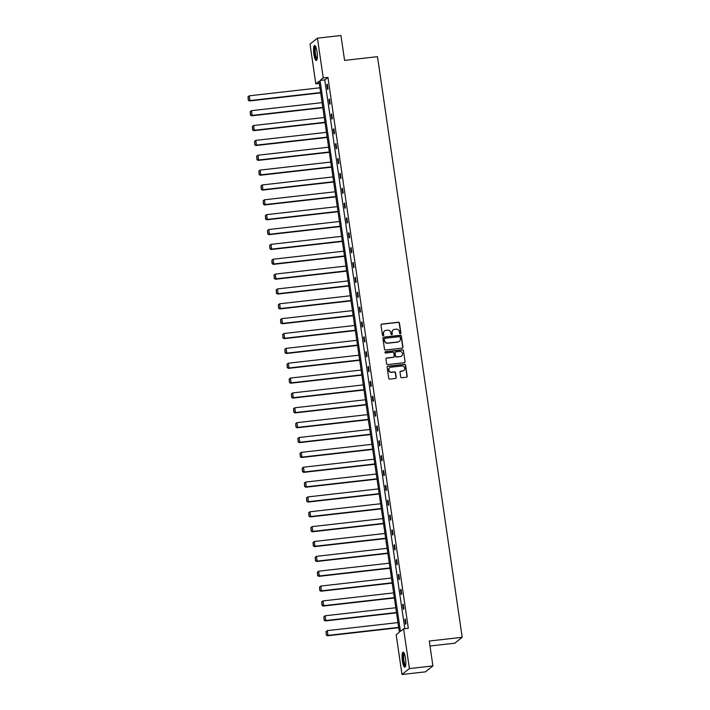 <?xml version="1.0" encoding="UTF-8"?>
<svg xmlns="http://www.w3.org/2000/svg" width="710" height="710" viewBox="0 0 710 710"><rect width="100%" height="100%" fill="white"/><g stroke="black" fill="none" stroke-linecap="round" stroke-linejoin="round"><path stroke-width="1.06" d="M400.342 333.709A0.666 0.648 51.5 0 0 400.893 332.981L399.446 323.041A0.95 0.923 51.5 0 0 398.381 322.216L381.776 324.097A0.95 0.923 51.5 0 0 380.986 325.136L382.433 335.067A0.666 0.648 51.5 0 0 383.498 335.519A0.666 0.648 51.5 0 0 383.728 334.925L383.542 333.638A3.053 2.946 51.5 0 1 386.054 330.31L387.438 330.159A3.053 2.946 51.5 0 1 390.828 332.812L391.015 334.099A0.666 0.648 51.5 0 0 392.08 334.543A0.666 0.648 51.5 0 0 392.31 333.948L392.124 332.662A3.053 2.946 51.5 0 1 394.636 329.342L396.02 329.183A3.053 2.946 51.5 0 1 399.411 331.836L399.597 333.123A0.666 0.648 51.5 0 0 400.342 333.709M400.555 333.647A0.666 0.648 51.5 0 0 400.688 333.141L399.242 323.201A0.95 0.923 51.5 0 0 398.186 322.375L381.572 324.257A0.95 0.923 51.5 0 0 381.217 324.372M383.391 335.59A0.666 0.648 51.5 0 0 383.524 335.084L383.542 333.638M391.973 334.614A0.666 0.648 51.5 0 0 392.106 334.108L392.124 332.662M402.392 660.886A7.579 1.713 83.5 0 1 403.102 652.117A7.579 1.713 83.5 0 1 405.525 658.401A7.579 1.713 83.5 0 1 404.815 667.169A7.579 1.713 83.5 0 1 402.392 660.886M313.9 54.271A7.579 1.713 83.5 0 1 314.61 45.493A7.579 1.713 83.5 0 1 317.024 51.777A7.579 1.713 83.5 0 1 316.314 60.554A7.579 1.713 83.5 0 1 313.9 54.271M400.688 376.921A0.95 0.923 51.5 0 0 401.753 377.755L406.413 377.223A0.95 0.923 51.5 0 0 407.194 376.185L405.587 365.153A0.95 0.923 51.5 0 0 404.531 364.328L387.917 366.209A0.95 0.923 51.5 0 0 387.127 367.248L388.734 378.279A0.95 0.923 51.5 0 0 389.799 379.113L395.426 378.474A0.95 0.923 51.5 0 0 396.215 377.436L395.523 372.714A0.95 0.923 51.5 0 0 394.467 371.88L391.671 372.2A2.547 2.458 51.5 0 1 389.719 367.7A2.547 2.458 51.5 0 1 390.944 367.194L401.878 365.961A2.547 2.458 51.5 0 1 403.83 370.451A2.547 2.458 51.5 0 1 402.614 370.957L400.786 371.161A0.95 0.923 51.5 0 0 400.005 372.2L400.688 376.921M317.441 38.163L340.942 35.5L344.581 60.403L377.489 56.667L462.192 637.296L429.284 641.023L432.914 665.927L409.404 668.598L401.984 674.5L396.18 634.74L399.366 632.211L318.994 81.304L315.817 83.833L310.013 44.073L317.441 38.163L323.236 77.922L320.059 80.452L400.422 631.367L403.608 628.838L409.404 668.598M403.608 628.838L408.312 628.306L327.94 77.39L323.236 77.922M402.171 348.157A0.95 0.923 51.5 0 0 402.952 347.119L401.345 336.087A0.95 0.923 51.5 0 0 400.289 335.253L383.675 337.143A0.95 0.923 51.5 0 0 382.885 338.182L384.5 349.214A0.95 0.923 51.5 0 0 385.557 350.039L402.171 348.157M403.466 350.625L405.073 361.647A0.95 0.923 51.5 0 1 404.292 362.695L387.678 364.576A0.95 0.923 51.5 0 1 386.613 363.742L385.929 359.02A0.95 0.923 51.5 0 1 386.719 357.982L393.455 357.219A0.95 0.923 51.5 0 0 394.236 356.18L393.784 353.048A0.95 0.923 51.5 0 0 392.719 352.222L385.707 353.012A0.666 0.648 51.5 0 1 385.202 351.84A0.666 0.648 51.5 0 1 385.521 351.707L402.41 349.79A0.95 0.923 51.5 0 1 403.466 350.625L405.073 361.647M432.914 665.927L425.494 671.837L401.984 674.5M430.011 646.002L454.773 643.198L462.192 637.296M319.305 83.434L315.817 83.833M327.94 77.39L324.763 79.919L404.815 628.696M324.763 79.919L320.059 80.452M405.525 624.197L404.833 619.431L405.33 619.031L406.031 623.797L405.525 624.197M403.36 609.34L402.668 604.574L403.165 604.174L403.857 608.94L403.36 609.34M401.194 594.483L400.493 589.717L400.999 589.318L401.691 594.084L401.194 594.483M399.02 579.626L398.328 574.86L398.834 574.461L399.526 579.227L399.02 579.626M396.855 564.769L396.162 560.004L396.659 559.613L397.36 564.37L396.855 564.769M394.689 549.913L393.997 545.156L394.494 544.756L395.195 549.513L394.689 549.913M392.523 535.056L391.831 530.299L392.328 529.9L393.02 534.657L392.523 535.056M390.358 520.199L389.657 515.442L390.163 515.043L390.855 519.8L390.358 520.199M388.184 505.342L387.491 500.585L387.997 500.186L388.689 504.943L388.184 505.342M386.018 490.486L385.326 485.729L385.823 485.329L386.524 490.086L386.018 490.486M383.853 475.629L383.16 470.872L383.657 470.473L384.358 475.238L383.853 475.629M381.687 460.781L380.995 456.015L381.492 455.616L382.184 460.382L381.687 460.781M379.522 445.924L378.82 441.158L379.326 440.759L380.019 445.525L379.522 445.924M377.347 431.068L376.655 426.302L377.161 425.902L377.853 430.668L377.347 431.068M375.182 416.211L374.489 411.445L374.986 411.046L375.688 415.811L375.182 416.211M373.016 401.354L372.324 396.588L372.821 396.189L373.522 400.955L373.016 401.354M370.851 386.497L370.158 381.731L370.655 381.332L371.348 386.098L370.851 386.497M368.685 371.641L367.984 366.875L368.49 366.484L369.182 371.241L368.685 371.641M366.511 356.784L365.819 352.027L366.325 351.627L367.017 356.385L366.511 356.784M364.345 341.927L363.653 337.17L364.15 336.771L364.851 341.528L364.345 341.927M362.18 327.07L361.488 322.313L361.985 321.914L362.686 326.671L362.18 327.07M360.014 312.214L359.322 307.457L359.819 307.057L360.511 311.814L360.014 312.214M357.849 297.357L357.148 292.6L357.654 292.2L358.346 296.957L357.849 297.357M355.674 282.5L354.982 277.743L355.488 277.344L356.18 282.11L355.674 282.5M353.509 267.652L352.817 262.886L353.314 262.487L354.015 267.253L353.509 267.652M351.344 252.795L350.651 248.03L351.148 247.63L351.849 252.396L351.344 252.795M349.178 237.939L348.486 233.173L348.983 232.773L349.675 237.539L349.178 237.939M347.012 223.082L346.311 218.316L346.817 217.917L347.51 222.683L347.012 223.082M344.838 208.225L344.146 203.459L344.652 203.06L345.344 207.826L344.838 208.225M342.673 193.368L341.98 188.603L342.477 188.203L343.178 192.969L342.673 193.368M340.507 178.512L339.815 173.755L340.312 173.355L341.013 178.112L340.507 178.512M338.342 163.655L337.649 158.898L338.146 158.499L338.839 163.256L338.342 163.655M336.176 148.798L335.475 144.041L335.981 143.642L336.673 148.399L336.176 148.798M334.002 133.941L333.309 129.184L333.815 128.785L334.508 133.542L334.002 133.941M331.836 119.085L331.144 114.328L331.641 113.928L332.342 118.685L331.836 119.085M329.671 104.228L328.978 99.471L329.476 99.072L330.177 103.829L329.671 104.228M327.505 89.371L326.813 84.614L327.31 84.215L328.002 88.981L327.505 89.371M326.813 84.614L327.363 84.552M328.978 99.471L329.529 99.409M331.144 114.328L331.694 114.266M333.309 129.184L333.86 129.122M335.475 144.041L336.025 143.979M337.649 158.898L338.2 158.836M339.815 173.755L340.365 173.684M341.98 188.603L342.531 188.54M344.146 203.459L344.696 203.397M346.311 218.316L346.862 218.254M348.486 233.173L349.036 233.111M350.651 248.03L351.202 247.967M352.817 262.886L353.367 262.824M354.982 277.743L355.533 277.681M357.148 292.6L357.698 292.538M359.322 307.457L359.872 307.394M361.488 322.313L362.038 322.251M363.653 337.17L364.203 337.108M365.819 352.027L366.369 351.965M367.984 366.875L368.534 366.813M370.158 381.731L370.709 381.669M372.324 396.588L372.874 396.526M374.489 411.445L375.04 411.383M376.655 426.302L377.205 426.24M378.82 441.158L379.371 441.096M380.995 456.015L381.545 455.953M383.16 470.872L383.711 470.81M385.326 485.729L385.876 485.667M387.491 500.585L388.042 500.523M389.657 515.442L390.207 515.38M391.831 530.299L392.381 530.237M393.997 545.156L394.547 545.094M396.162 560.004L396.712 559.941M398.328 574.86L398.878 574.798M400.493 589.717L401.043 589.655M402.668 604.574L403.218 604.512M404.833 619.431L405.383 619.368M393.074 330.026A3.053 2.946 51.5 0 0 391.92 332.821M384.492 331.002A3.053 2.946 51.5 0 0 383.338 333.798M402.517 348.042A0.95 0.923 51.5 0 0 402.756 347.279L401.15 336.247A0.95 0.923 51.5 0 0 400.085 335.413L383.471 337.303A0.95 0.923 51.5 0 0 383.125 337.419M400.2 337.259A0.666 0.648 51.5 0 0 399.464 336.682L384.882 338.333A0.666 0.648 51.5 0 0 384.332 339.06L384.527 340.418A3.053 2.946 51.5 0 0 387.917 343.072L397.884 341.945A3.053 2.946 51.5 0 0 400.404 338.617L400.2 337.259M384.465 338.555A0.666 0.648 51.5 0 0 384.128 339.22L384.332 339.06M399.242 341.412A3.053 2.946 51.5 0 1 397.689 342.105L387.713 343.232A3.053 2.946 51.5 0 1 384.323 340.578L384.128 339.22M404.638 362.57A0.95 0.923 51.5 0 0 404.877 361.807M393.802 357.103A0.95 0.923 51.5 0 1 393.251 357.378L386.515 358.142A0.95 0.923 51.5 0 0 386.16 358.257M403.262 350.784A0.95 0.923 51.5 0 0 402.206 349.95L385.317 351.867A0.666 0.648 51.5 0 0 385.104 351.929M400.44 356.429A2.547 2.458 51.5 0 0 402.357 352.985A2.547 2.458 51.5 0 0 399.712 351.423L395.861 351.867A0.95 0.923 51.5 0 0 395.071 352.905L395.532 356.038A0.95 0.923 51.5 0 0 396.588 356.864L400.245 356.589A2.547 2.458 51.5 0 0 401.567 356.003M395.31 352.142A0.95 0.923 51.5 0 0 394.875 353.065L395.071 352.905M400.245 356.589L396.393 357.023A0.95 0.923 51.5 0 1 395.328 356.198L394.875 353.065M403.733 370.531A2.547 2.458 51.5 0 1 402.41 371.117L400.591 371.321A0.95 0.923 51.5 0 0 400.236 371.436M389.621 367.78A2.547 2.458 51.5 0 0 391.476 372.359L391.671 372.2M395.781 378.359A0.95 0.923 51.5 0 0 396.011 377.596L395.328 372.874A0.95 0.923 51.5 0 0 394.263 372.04L391.476 372.359M406.759 377.108A0.95 0.923 51.5 0 0 406.999 376.344L405.383 365.313A0.95 0.923 51.5 0 0 404.327 364.487L387.713 366.369A0.95 0.923 51.5 0 0 387.367 366.484M320.636 92.548L249.973 100.563L249.281 95.806L319.944 87.791M248.491 100.11L248.012 96.773L248.296 100.27L249.973 100.563L249.467 100.962L320.68 92.886M249.281 95.806L248.012 96.773M248.296 100.27L249.467 100.962M322.802 107.405L252.139 115.419L251.446 110.662L322.109 102.639M250.665 114.967L250.177 111.63L250.461 115.126L252.139 115.419L251.642 115.819L322.855 107.742M251.446 110.662L250.177 111.63M250.461 115.126L251.642 115.819M324.967 122.262L254.304 130.276L253.612 125.51L324.275 117.496M252.831 129.823L252.343 126.487L252.627 129.983L254.304 130.276L253.807 130.675L325.02 122.599M253.612 125.51L252.343 126.487M252.627 129.983L253.807 130.675M317.059 59.427A6.559 1.482 83.5 0 1 315.107 55.442A6.559 1.482 83.5 0 1 314.725 47.907A6.559 1.482 83.5 0 1 315.586 46.425M315.817 46.931A6.071 1.376 -96.5 0 0 315.302 48.227A6.071 1.376 -96.5 0 0 315.542 54.599A6.071 1.376 -96.5 0 0 317.175 58.877M315.036 45.662A7.526 1.704 -96.5 0 0 314.503 47.162A7.526 1.704 -96.5 0 0 314.761 54.812A7.526 1.704 -96.5 0 0 316.695 60.297M405.552 666.042A6.559 1.482 83.5 0 1 403.599 662.057A6.559 1.482 83.5 0 1 403.218 654.531A6.559 1.482 83.5 0 1 404.079 653.049M404.318 653.555A6.071 1.376 -96.5 0 0 403.804 654.851A6.071 1.376 -96.5 0 0 404.043 661.223A6.071 1.376 -96.5 0 0 405.667 665.501M403.529 652.286A7.526 1.704 -96.5 0 0 403.005 653.786A7.526 1.704 -96.5 0 0 403.253 661.427A7.526 1.704 -96.5 0 0 405.188 666.912M327.132 137.119L256.47 145.133L255.777 140.367L326.44 132.353M254.996 144.68L254.508 141.343L254.792 144.84L256.47 145.133L255.973 145.532L327.186 137.456M255.777 140.367L254.508 141.343M254.792 144.84L255.973 145.532M329.307 151.976L258.644 159.99L257.943 155.224L328.606 147.21M257.162 159.528L256.674 156.2L256.967 159.688L258.644 159.99L258.138 160.389L329.351 152.313M257.943 155.224L256.674 156.2M256.967 159.688L258.138 160.389M331.472 166.832L260.81 174.846L260.117 170.08L330.78 162.066M259.327 174.385L258.848 171.057L259.132 174.545L260.81 174.846L260.304 175.246L331.517 167.169M260.117 170.08L258.848 171.057M259.132 174.545L260.304 175.246M333.638 181.689L262.975 189.703L262.283 184.937L332.946 176.923M261.502 189.242L261.014 185.913L261.298 189.401L262.975 189.703L262.478 190.102L333.691 182.017M262.283 184.937L261.014 185.913M261.298 189.401L262.478 190.102M335.803 196.537L265.141 204.56L264.448 199.794L335.111 191.78M263.667 204.098L263.179 200.77L263.463 204.258L265.141 204.56L264.644 204.959L335.857 196.874M264.448 199.794L263.179 200.77M263.463 204.258L264.644 204.959M337.969 211.394L267.306 219.417L266.614 214.651L337.277 206.637M265.833 218.955L265.345 215.627L265.629 219.115L267.306 219.417L266.809 219.807L338.022 211.731M266.614 214.651L265.345 215.627M265.629 219.115L266.809 219.807M340.143 226.25L269.48 234.264L268.779 229.508L339.442 221.493M267.998 233.812L267.51 230.484L267.803 233.972L269.48 234.264L268.975 234.664L340.188 226.588M268.779 229.508L267.51 230.484M267.803 233.972L268.975 234.664M342.309 241.107L271.646 249.121L270.954 244.364L341.616 236.35M270.164 248.669L269.685 245.332L269.969 248.828L271.646 249.121L271.14 249.521L342.353 241.444M270.954 244.364L269.685 245.332M269.969 248.828L271.14 249.521M344.474 255.964L273.811 263.978L273.119 259.221L343.782 251.207M272.338 263.525L271.85 260.188L272.134 263.685L273.811 263.978L273.314 264.377L344.527 256.301M273.119 259.221L271.85 260.188M272.134 263.685L273.314 264.377M346.64 270.821L275.977 278.835L275.285 274.078L345.947 266.064M274.504 278.382L274.016 275.045L274.3 278.542L275.977 278.835L275.48 279.234L346.693 271.158M275.285 274.078L274.016 275.045M274.3 278.542L275.48 279.234M348.805 285.677L278.142 293.692L277.45 288.935L348.113 280.911M276.669 293.239L276.181 289.902L276.465 293.399L278.142 293.692L277.645 294.091L348.858 286.015M277.45 288.935L276.181 289.902M276.465 293.399L277.645 294.091M350.98 300.534L280.317 308.548L279.616 303.791L350.279 295.768M278.835 308.096L278.347 304.759L278.639 308.255L280.317 308.548L279.811 308.948L351.024 300.871M279.616 303.791L278.347 304.759M278.639 308.255L279.811 308.948M353.145 315.391L282.482 323.405L281.79 318.639L352.453 310.625M281 322.952L280.521 319.615L280.805 323.112L282.482 323.405L281.976 323.804L353.189 315.728M281.79 318.639L280.521 319.615M280.805 323.112L281.976 323.804M355.311 330.248L284.648 338.262L283.956 333.496L354.618 325.482M283.175 337.809L282.686 334.472L282.97 337.96L284.648 338.262L284.142 338.661L355.364 330.585M283.956 333.496L282.686 334.472M282.97 337.96L284.142 338.661M357.476 345.104L286.813 353.118L286.121 348.353L356.784 340.339M285.34 352.657L284.852 349.329L285.136 352.817L286.813 353.118L286.316 353.518L357.529 345.442M286.121 348.353L284.852 349.329M285.136 352.817L286.316 353.518M359.642 359.961L288.979 367.975L288.287 363.209L358.949 355.195M287.506 367.514L287.017 364.186L287.302 367.673L288.979 367.975L288.482 368.375L359.695 360.298M288.287 363.209L287.017 364.186M287.302 367.673L288.482 368.375M361.816 374.818L291.153 382.832L290.452 378.066L361.115 370.052M289.671 382.37L289.183 379.042L289.476 382.53L291.153 382.832L290.647 383.231L361.86 375.146M290.452 378.066L289.183 379.042M289.476 382.53L290.647 383.231M363.981 389.666L293.319 397.689L292.627 392.923L363.289 384.909M291.837 397.227L291.357 393.899L291.641 397.387L293.319 397.689L292.813 398.088L364.026 390.003M292.627 392.923L291.357 393.899M291.641 397.387L292.813 398.088M366.147 404.522L295.484 412.537L294.792 407.78L365.455 399.765M294.011 412.084L293.523 408.756L293.807 412.244L295.484 412.537L294.978 412.936L366.2 404.86M294.792 407.78L293.523 408.756M293.807 412.244L294.978 412.936M368.312 419.379L297.65 427.393L296.957 422.636L367.62 414.622M296.177 426.941L295.688 423.604L295.972 427.101L297.65 427.393L297.153 427.793L368.366 419.716M296.957 422.636L295.688 423.604M295.972 427.101L297.153 427.793M370.478 434.236L299.815 442.25L299.123 437.493L369.786 429.479M298.342 441.798L297.854 438.461L298.138 441.957L299.815 442.25L299.318 442.649L370.531 434.573M299.123 437.493L297.854 438.461M298.138 441.957L299.318 442.649M372.652 449.093L301.99 457.107L301.288 452.35L371.951 444.336M300.507 456.654L300.019 453.317L300.312 456.814L301.99 457.107L301.484 457.506L372.697 449.43M301.288 452.35L300.019 453.317M300.312 456.814L301.484 457.506M374.818 463.949L304.155 471.964L303.463 467.207L374.126 459.192M302.673 471.511L302.194 468.174L302.478 471.671L304.155 471.964L303.649 472.363L374.862 464.287M303.463 467.207L302.194 468.174M302.478 471.671L303.649 472.363M376.983 478.806L306.321 486.82L305.628 482.063L376.291 474.04M304.847 486.368L304.359 483.031L304.643 486.528L306.321 486.82L305.815 487.22L377.037 479.143M305.628 482.063L304.359 483.031M304.643 486.528L305.815 487.22M379.149 493.663L308.486 501.677L307.794 496.92L378.457 488.897M307.013 501.224L306.525 497.887L306.809 501.384L308.486 501.677L307.989 502.077L379.202 494M307.794 496.92L306.525 497.887M306.809 501.384L307.989 502.077M381.314 508.52L310.652 516.534L309.959 511.768L380.622 503.754M309.178 516.081L308.69 512.744L308.974 516.241L310.652 516.534L310.155 516.933L381.368 508.857M309.959 511.768L308.69 512.744M308.974 516.241L310.155 516.933M383.489 523.376L312.826 531.391L312.125 526.625L382.788 518.611M311.344 530.929L310.856 527.601L311.149 531.089L312.826 531.391L312.32 531.79L383.533 523.714M312.125 526.625L310.856 527.601M311.149 531.089L312.32 531.79M385.654 538.233L314.991 546.247L314.299 541.481L384.962 533.467M313.509 545.786L313.03 542.458L313.314 545.946L314.991 546.247L314.486 546.647L385.699 538.571M314.299 541.481L313.03 542.458M313.314 545.946L314.486 546.647M387.82 553.09L317.157 561.104L316.465 556.338L387.127 548.324M315.684 560.643L315.196 557.314L315.48 560.802L317.157 561.104L316.651 561.503L387.873 553.427M316.465 556.338L315.196 557.314M315.48 560.802L316.651 561.503M389.985 567.947L319.322 575.961L318.63 571.195L389.293 563.181M317.849 575.499L317.361 572.171L317.645 575.659L319.322 575.961L318.825 576.36L390.038 568.275M318.63 571.195L317.361 572.171M317.645 575.659L318.825 576.36M392.151 582.795L321.488 590.818L320.796 586.052L391.458 578.038M320.015 590.356L319.527 587.028L319.811 590.516L321.488 590.818L320.991 591.217L392.204 583.132M320.796 586.052L319.527 587.028M319.811 590.516L320.991 591.217M394.325 597.651L323.662 605.666L322.961 600.909L393.624 592.894M322.18 605.213L321.692 601.885L321.985 605.373L323.662 605.666L323.156 606.065L394.37 597.989M322.961 600.909L321.692 601.885M321.985 605.373L323.156 606.065M396.491 612.508L325.828 620.522L325.136 615.765L395.798 607.751M324.346 620.07L323.866 616.733L324.15 620.229L325.828 620.522L325.322 620.922L396.535 612.845M325.136 615.765L323.866 616.733M324.15 620.229L325.322 620.922M398.656 627.365L327.993 635.379L327.301 630.622L397.964 622.608M326.52 634.926L326.032 631.589L326.316 635.086L327.993 635.379L327.488 635.778L398.709 627.702M327.301 630.622L326.032 631.589M326.316 635.086L327.488 635.778"/></g></svg>
